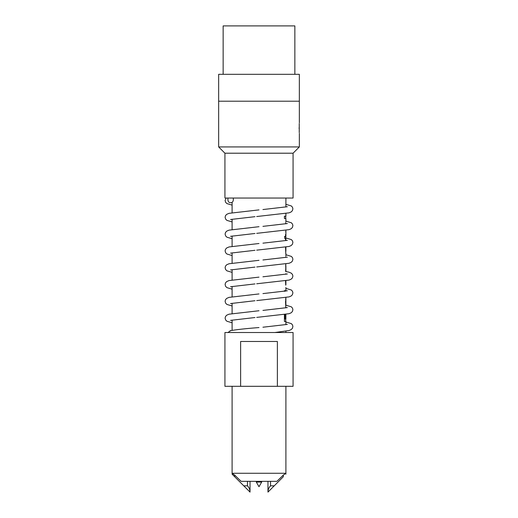 <?xml version="1.0" encoding="UTF-8"?>
<svg xmlns="http://www.w3.org/2000/svg" width="518" height="518" viewBox="0 0 518 518"><rect width="100%" height="100%" fill="white"/><g stroke="black" fill="none" stroke-linecap="round" stroke-linejoin="round"><path stroke-width="0.78" d="M230.627 330.698L227.939 332.517M285.897 321.982L291.407 323.666L292.541 325.039L292.89 326.56L292.372 328.373L291.084 329.655L289.044 330.516L274.903 332.517M233.314 198.038C233.579 201.165 232.686 202.713 230.627 202.674C228.561 202.713 227.667 201.165 227.939 198.038M285.897 324.656L285.897 321.484L284.414 321.484L284.414 314.601M285.017 314.517L285.017 318.952L285.871 318.952L285.871 314.381L285.878 318.952M285.781 307.459L285.541 301.405M284.414 291.291L284.414 290.676L285.075 290.676L285.075 291.187M285.58 291.097L285.58 290.676L285.716 291.071M285.716 285.159L285.541 281.17M285.619 281.811L285.897 284.958L285.897 280.756M285.716 271.341L285.826 264.109M285.619 271.341L285.891 266.051L285.897 271.115M285.781 253.665L285.541 247.61M285.897 240.605L285.897 238.727L285.58 240.333L285.58 238.727L284.906 238.727L284.524 236.428L285.58 236.428L285.58 234.356L285.897 236.428L285.897 230.329M285.716 231.274L285.891 232.75M285.852 221.827L285.897 218.492L284.414 218.492L284.414 216.194L285.897 216.194L285.897 213.52M293.071 332.517L224.929 332.517L224.929 386.311L240.624 386.311L240.624 341.479L277.376 341.479L277.376 386.311L293.071 386.311L293.071 332.517M293.071 153.211L224.929 153.211L218.654 146.931L299.346 146.931L293.071 153.211L293.071 198.038L224.929 198.038L224.929 153.211M247.474 481.339L247.474 485.826L243.758 485.826L232.103 474.171L232.103 473.271L285.897 473.271L283.333 475.071L283.333 476.735C286.674 473.394 286.674 473.394 283.333 476.735L274.242 485.826L270.525 485.826L270.525 481.339M298.996 128.108C299.372 134.926 299.372 134.926 298.996 128.108C299.372 121.283 299.372 121.283 298.996 128.108M234.667 476.735L234.667 475.071L232.103 473.271L234.667 475.071L241.11 481.339L276.89 481.339L283.333 475.071M299.249 132.621L299.249 123.588M261.687 482.064L259 486.719L256.313 482.064L261.687 482.064L261.687 481.339M270.525 485.826C268.855 487.58 268 489.672 267.968 492.1L267.968 481.339M294.859 74.314L294.859 25.9L223.141 25.9L223.141 74.314M284.842 314.543L285.017 318.952M284.9 290.676L284.9 291.213M285.8 268.259L285.716 266.051M285.58 234.356L285.819 236.428M285.819 238.727L285.58 240.333M240.624 386.311L277.376 386.311M285.878 297.805L285.878 305.16L285.69 298.646M285.878 251.366L285.897 247.138M285.619 301.411L285.871 298.646M285.878 305.16L285.8 301.411M299.346 101.211L299.346 74.314L218.654 74.314L218.654 101.211L299.346 101.211L299.346 122.818M247.474 485.826C249.145 487.58 250 489.672 250.032 492.1L250.032 481.339M243.758 485.826L250.032 492.1M267.968 492.1L274.242 485.826M226.094 198.038L225.11 200.479L225.628 202.298L226.916 203.58L232.103 205.115M285.897 204.312L291.407 205.996L292.541 207.368L292.89 208.89L292.372 210.703L291.084 211.985L289.044 212.846L256.701 216.537M259 209.887L229.027 213.332L226.593 214.4L225.459 215.773L225.11 217.295L225.628 219.108L226.916 220.39L232.103 221.924M285.897 221.121L291.407 222.805L292.541 224.177L292.89 225.699L292.372 227.512L291.084 228.794L289.044 229.655L256.701 233.346M259 226.696L229.027 230.141L226.593 231.209L225.459 232.582L225.11 234.104L225.628 235.917L226.916 237.205L232.103 238.733M285.716 237.898L291.407 239.614L292.541 240.987L292.89 242.508L292.372 244.321L291.084 245.61L289.044 246.464L256.701 250.155M259 243.512L229.027 246.95L226.593 248.025L225.459 249.391L225.11 250.913L225.628 252.726L226.916 254.014L232.103 255.542M285.897 254.739L291.407 256.429L292.541 257.796L292.89 259.317L292.372 261.13L291.084 262.419L289.044 263.274L256.701 266.964M259 260.321L229.027 263.759L226.593 264.834L225.459 266.2L225.11 267.722L225.628 269.541L226.916 270.823L232.103 272.351M285.716 271.523L288.973 272.164L291.407 273.239L292.541 274.605L292.89 276.126L292.372 277.946L291.084 279.228L289.044 280.089L256.701 283.773M259 277.13L229.027 280.568L226.593 281.643L225.459 283.009L225.11 284.531L225.628 286.35L226.916 287.632L232.103 289.167M285.897 288.358L291.407 290.048L292.541 291.414L292.89 292.935L292.372 294.755L291.084 296.037L289.044 296.898L256.701 300.589M259 293.939L229.027 297.377L226.593 298.452L225.459 299.818L225.11 301.34L225.628 303.159L226.916 304.442L232.103 305.976M285.832 305.16L291.407 306.857L292.541 308.223L292.89 309.751L292.372 311.564L291.084 312.846L289.044 313.707L256.701 317.398M259 310.748L229.027 314.186L226.593 315.261L225.459 316.634L225.11 318.156L225.628 319.969L226.916 321.251L232.103 322.785M259 327.557C245.636 328.587 235.994 329.649 230.07 330.756M285.897 198.038L285.897 206.986M285.897 253.36L285.897 256.164M285.897 273.64L285.897 274.223M285.897 287.458L285.897 290.676M285.897 307.155L285.897 307.847M285.897 331.19L285.897 332.517M285.897 386.311L285.897 474.171M299.346 133.398L299.346 146.931M262.93 209.55L287.399 206.721M230.516 219.509L254.979 216.673M262.93 226.36L287.399 223.536M230.516 236.318L254.979 233.482M262.93 243.169L287.399 240.346M230.516 253.127L254.979 250.298M262.93 259.978L287.399 257.155M230.516 269.936L254.979 267.107M262.93 276.787L287.399 273.964M230.516 286.752L254.979 283.916M262.93 293.596L287.399 290.773M230.516 303.561L254.979 300.725M262.93 310.411L287.399 307.582M230.516 320.37L254.979 317.534M262.93 327.221L287.399 324.391M232.103 202.253L232.103 212.717M232.103 219.244L232.103 229.526M232.103 236.053L232.103 246.335M232.103 252.868L232.103 263.144M232.103 269.677L232.103 279.953M232.103 286.486L232.103 296.762M232.103 303.295L232.103 313.578M232.103 320.105L232.103 330.387M285.716 318.952L285.716 321.484M285.716 257.038L285.716 257.452M285.716 264.711L285.716 266.077M285.716 236.428L285.716 238.727M285.716 222.623L285.716 223.828M285.716 216.194L285.716 218.492M232.103 386.311L232.103 473.271M218.654 101.211L218.654 146.931M256.313 482.064L256.313 481.339"/></g></svg>
